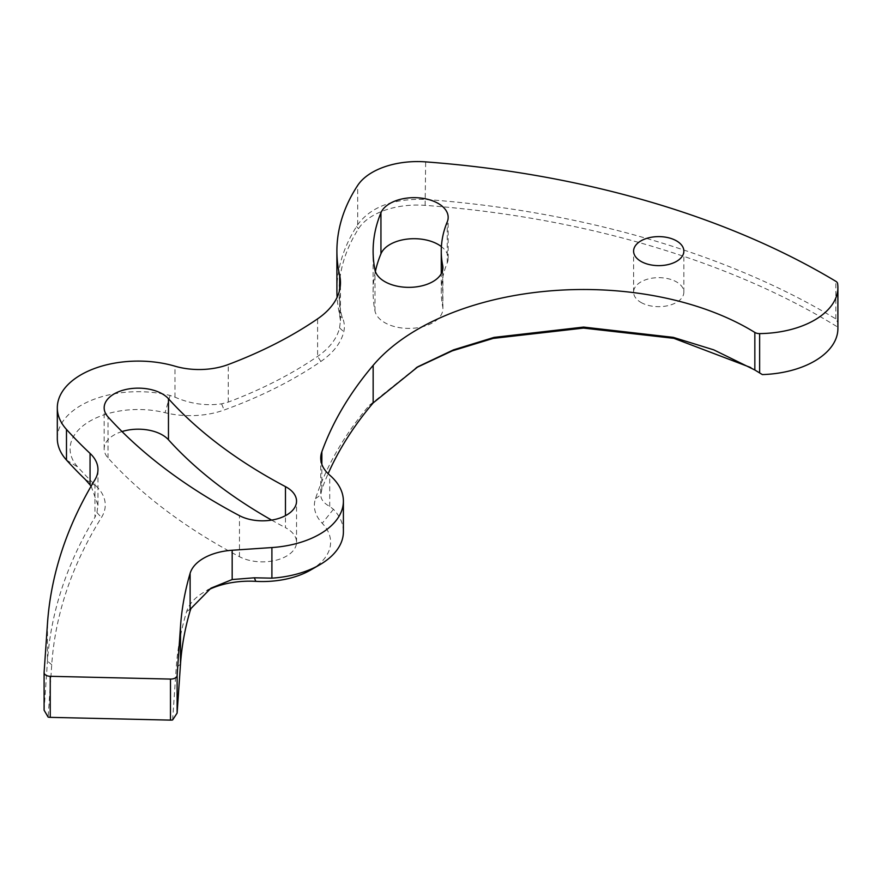 <?xml version="1.0" encoding="UTF-8"?>
<svg xmlns="http://www.w3.org/2000/svg" width="882" height="882" viewBox="0 0 882 882"><rect width="100%" height="100%" fill="white"/><g stroke="black" fill="none" stroke-linecap="round" stroke-linejoin="round"><path stroke-width="0.66" stroke-dasharray="4.41 3.31" d="M640.949 302.427A25.137 14.509 0 0 0 668.336 305.569A25.137 14.509 0 0 0 683.859 292.163A25.137 14.509 0 0 0 676.494 281.909A25.137 14.509 0 0 0 649.108 278.756A25.137 14.509 0 0 0 633.596 292.163A25.137 14.509 0 0 0 640.949 302.427M336.902 290.421A321.82 185.804 180 0 1 356.526 226.542L357.684 224.667C370.98 206.708 393.648 198.296 425.664 199.442C576.122 210.445 719.172 251.161 826.169 313.187L835.849 318.887L837.613 322.283L837.867 327.156C730.131 260.62 581.569 216.862 425.124 205.363A62.39 36.019 0 0 0 358.522 228.703A319.692 184.57 0 0 0 341.113 313.209A68.157 39.348 0 0 0 342.58 317.983A63.901 36.89 180 0 1 343.782 331.709A101.573 58.642 180 0 1 320.872 361.466A413.658 238.824 180 0 1 224.116 410.02A63.901 36.89 180 0 1 165.044 412.688A68.157 39.348 0 0 0 88.244 422.125A68.157 39.348 0 0 0 77.814 467.063A655.15 378.246 0 0 0 96.215 486.081A63.901 36.89 180 0 1 101.474 517.48A853.247 492.619 0 0 0 51.729 664.73L48.124 717.099M122.014 431.563A34.078 19.68 0 0 0 104.164 448.861A34.078 19.68 0 0 0 108.034 457.956A621.071 358.577 0 0 0 239.463 556.707A34.078 19.68 0 0 0 276.198 560.191A34.078 19.68 0 0 0 296.539 542.187A34.078 19.68 0 0 0 286.562 528.274A34.078 19.68 0 0 0 285.47 527.679L285.47 515.661M375.368 271.435A285.614 164.901 0 0 0 373.108 292.163A285.614 164.901 0 0 0 374.971 310.971A34.078 19.68 0 0 0 410.769 328.369A34.078 19.68 0 0 0 442.907 308.722A34.078 19.68 0 0 0 442.676 306.484A217.457 125.553 0 0 1 441.265 292.163A217.457 125.553 0 0 1 447.229 262.957A34.078 19.68 0 0 0 448.166 258.382A34.078 19.68 0 0 0 441.408 246.618M271.623 520.104A552.915 319.229 0 0 0 285.47 527.679M837.9 328.545A79.865 46.118 0 0 0 837.867 327.156M310.662 570.015A68.157 39.348 0 0 0 322.228 523.28A63.901 36.89 180 0 1 315.502 498.65A641.115 370.142 180 0 1 369.326 405.323L416.326 367.673M750.791 367.562L762.346 374.585M172.618 719.955L176.235 667.586A728.653 420.681 180 0 1 186.587 611.7A63.901 36.89 180 0 1 204.348 591.976A63.901 36.89 180 0 1 207.59 590.234M320.728 458.067L320.728 494.879C320.85 499.388 323.837 503.236 329.725 506.433L333.44 509.3A80.935 46.724 180 0 1 343.396 531.758M315.502 498.65L320.728 494.879L321.853 489.345A636.848 367.684 180 0 1 328.126 473.689M57.308 438.431A80.935 46.724 180 0 1 170.072 395.467L174.978 397.176C190.369 403.835 205.914 406.062 221.603 403.846L228.262 402.093A409.402 236.365 180 0 0 317.608 356.405A97.318 56.183 180 0 0 339.559 327.895L340.474 320.695L338.997 311.611A321.82 185.804 180 0 1 337.122 297.289M91.133 486.136L97.957 505.265L96.943 512.607L94.969 517.238L94.969 479.676M44.1 710.043L47.474 661.147A857.502 495.078 180 0 1 94.969 517.238M835.849 318.887L835.849 281.325M108.034 457.956L108.034 416.921M239.463 556.707L239.463 515.661M447.229 262.957L447.229 221.911M442.676 306.484L442.676 269.925M374.971 310.971L374.971 269.925M329.725 506.433L329.725 475.155M321.853 489.345L321.853 464.34M837.613 322.283L837.613 283.563M425.124 205.363L425.664 161.88M357.684 224.667L357.684 185.429M339.647 314.51L339.647 289.991M320.872 361.466L317.608 356.405L317.608 318.843M228.262 402.093L228.262 364.531M174.978 397.176L174.978 366.184M51.729 664.73L47.474 661.147L47.474 623.585M373.152 402.931L369.326 405.323M333.44 509.3L322.228 523.28M190.931 608.536L186.587 611.7M180.49 664.201L176.235 667.586M356.526 226.542L358.522 228.703M338.997 311.611L341.113 313.209M340.033 316.197L342.58 317.983M66.481 460.04L77.814 467.063M170.072 395.467L165.044 412.688M85.245 479.422L96.215 486.081M96.943 512.607L101.474 517.48M339.559 327.895L343.782 331.709M221.603 403.846L224.116 410.02M683.859 292.163L683.859 251.127M104.164 448.861L104.164 407.826M296.539 542.187L296.539 501.152M448.166 258.382L448.166 217.336M441.265 292.163L441.265 273.718M442.907 308.722L442.907 267.687M340.474 320.695L340.474 282.659M97.957 505.265L97.957 469.511M373.108 292.163L373.108 251.127M633.596 292.163L633.596 251.127M416.833 367.375L415.069 368.389M752.313 368.433L749.303 366.692M210.963 588.162L204.348 591.976"/><path stroke-width="1.32" d="M640.949 261.381A25.137 14.509 0 0 0 668.336 264.534A25.137 14.509 0 0 0 683.859 251.127A25.137 14.509 0 0 0 676.494 240.863A25.137 14.509 0 0 0 649.108 237.721A25.137 14.509 0 0 0 633.596 251.127A25.137 14.509 0 0 0 640.949 261.381M835.849 281.325A692.216 399.645 0 0 0 826.169 275.625A692.216 399.645 0 0 0 425.664 161.88A63.901 36.89 0 0 0 357.684 185.429A321.82 185.804 0 0 0 336.902 251.127A321.82 185.804 0 0 0 339.647 275.338A97.318 56.183 0 0 1 340.474 282.659A97.318 56.183 0 0 1 317.608 318.843A409.402 236.365 0 0 1 228.262 364.531A53.251 30.738 0 0 1 174.978 366.184A80.935 46.724 0 0 0 57.308 407.826A80.935 46.724 0 0 0 66.481 429.424A667.928 385.621 0 0 0 90.052 453.392A53.251 30.738 0 0 1 97.957 469.511A53.251 30.738 0 0 1 94.969 479.676A857.502 495.078 0 0 0 47.474 623.585L44.1 672.481A6.394 3.693 0 0 0 44.1 672.624A6.394 3.693 0 0 0 50.241 676.307L170.48 679.074A6.394 3.693 0 0 0 177.117 675.535L180.49 626.639A724.387 418.222 0 0 1 190.115 573.322A48.378 27.926 0 0 1 232.175 550.247L271.899 547.557A80.935 46.724 0 0 0 343.396 501.152A80.935 46.724 0 0 0 329.725 475.155A53.251 30.738 0 0 1 320.728 458.067A53.251 30.738 0 0 1 321.853 451.782A636.848 367.684 0 0 1 373.152 365.357A234.281 135.266 0 0 1 749.303 329.129A234.281 135.266 0 0 1 754.838 332.437A6.394 3.693 0 0 0 759.634 333.605A79.865 46.118 0 0 0 837.9 287.499A79.865 46.118 0 0 0 837.613 283.563A6.394 3.693 0 0 0 835.849 281.325M328.126 473.689A636.848 367.684 180 0 1 373.152 402.931L418.057 366.658L453.524 349.845L494.008 337.398L583.586 327.079L673.231 337.354L713.781 349.867L754.838 369.999L754.838 332.437M438.178 203.422A34.078 19.68 0 0 0 404.827 198.406A34.078 19.68 0 0 0 380.947 212.76A285.614 164.901 0 0 0 373.108 251.127A285.614 164.901 0 0 0 374.971 269.925A34.078 19.68 0 0 0 410.769 287.323A34.078 19.68 0 0 0 442.907 267.687A34.078 19.68 0 0 0 442.676 265.438A217.457 125.553 0 0 1 441.265 251.127A217.457 125.553 0 0 1 447.229 221.911A34.078 19.68 0 0 0 448.166 217.336A34.078 19.68 0 0 0 438.178 203.422M441.408 246.618A34.078 19.68 0 0 0 438.178 244.468A34.078 19.68 0 0 0 404.827 239.441A34.078 19.68 0 0 0 380.947 253.807A285.614 164.901 0 0 0 375.368 271.435M286.562 487.239A34.078 19.68 0 0 0 285.47 486.632A552.915 319.229 0 0 1 168.462 398.73A34.078 19.68 0 0 0 162.343 393.912A34.078 19.68 0 0 0 125.2 389.646A34.078 19.68 0 0 0 104.164 407.826A34.078 19.68 0 0 0 108.034 416.921A621.071 358.577 0 0 0 239.463 515.661A34.078 19.68 0 0 0 276.198 519.156A34.078 19.68 0 0 0 296.539 501.152A34.078 19.68 0 0 0 286.562 487.239M271.623 520.104A552.915 319.229 0 0 1 168.462 439.765A34.078 19.68 0 0 0 162.343 434.947A34.078 19.68 0 0 0 122.014 431.563M44.1 672.624L44.1 710.197L48.124 717.099A6.394 3.693 0 0 0 50.241 717.353L170.48 720.12A6.394 3.693 0 0 0 172.618 719.955L177.117 713.097L177.117 675.535M754.838 369.999L762.346 374.585A79.865 46.118 0 0 0 837.9 328.545L837.9 287.499M416.326 367.673L452.268 350.86L493.181 338.401L583.52 328.093L673.881 338.335L750.791 367.562M207.59 590.234A63.901 36.89 180 0 1 255.791 581.348A68.157 39.348 0 0 0 310.662 570.015L319.692 564.8A80.935 46.724 180 0 1 271.899 578.162L254.347 577.798L232.175 579.54L232.175 550.247M232.175 579.54L210.963 588.162L190.931 608.536L190.115 610.884A724.387 418.222 180 0 0 180.49 664.201L177.117 713.097M343.396 501.152L343.396 531.758A80.935 46.724 180 0 1 319.692 564.8M337.122 297.289A321.82 185.804 180 0 1 336.902 290.421L336.902 251.127M91.133 486.136L85.245 479.422A667.928 385.621 180 0 1 66.481 460.04A80.935 46.724 180 0 1 57.308 438.431L57.308 407.826M373.152 402.931L373.152 365.357M380.947 253.807L380.947 212.76M285.47 515.661L285.47 486.632M168.462 439.765L168.462 398.73M442.676 269.925L442.676 265.438M170.48 720.12L170.48 679.074M180.49 664.201L180.49 626.639M190.115 610.884L190.115 573.322M271.899 578.162L271.899 547.557M321.853 464.34L321.853 451.782M759.634 372.943L759.634 333.605M339.647 289.991L339.647 275.338M66.481 460.04L66.481 429.424M90.052 484.725L90.052 453.392M44.1 710.043L44.1 672.768M50.241 717.353L50.241 676.307M254.347 577.798L255.791 581.348M441.265 273.718L441.265 251.127M418.057 366.669L416.833 367.375"/></g></svg>
